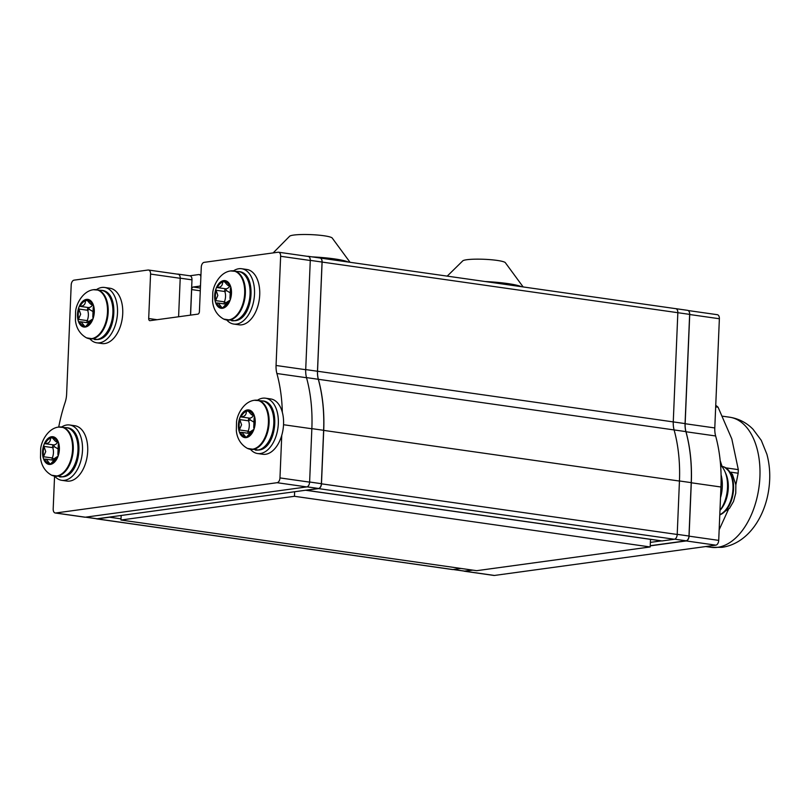<?xml version="1.0" encoding="UTF-8"?>
<svg xmlns="http://www.w3.org/2000/svg" width="810" height="810" viewBox="0 0 810 810"><rect width="100%" height="100%" fill="white"/><g stroke="black" fill="none" stroke-linecap="round" stroke-linejoin="round"><path stroke-width="1.21" d="M305.633 490.232A4.455 2.643 -81.9 0 0 305.866 490.283L661.608 540.938A4.455 2.643 -81.9 0 0 662.043 540.938L674.335 539.258A4.455 2.643 -81.9 0 0 677.211 534.468L679.448 481.049A117.045 69.316 98.1 0 0 674.102 429.938A18.427 10.915 98.1 0 1 673.262 421.888L677.838 312.721A4.455 2.643 -81.9 0 0 675.783 308.671L320.213 258.046M460.981 568.448L452.922 569.551A4.455 2.643 -81.9 0 1 452.476 569.541L96.744 518.896A4.455 2.643 -81.9 0 0 97.19 518.896L109.482 517.215A4.455 2.643 -81.9 0 0 110.17 516.972M190.583 315.12L191.656 289.575A2.379 1.407 98.1 0 1 193.185 287.024L199.412 286.173A2.379 1.407 -81.9 0 0 200.515 285.221M200.89 276.473A4.455 2.643 -81.9 0 0 199.098 274.57A4.455 2.643 -81.9 0 0 198.652 274.57L189.803 275.785M305.866 490.283A4.455 2.643 -81.9 0 0 306.312 490.283L318.603 488.602A4.455 2.643 -81.9 0 0 321.469 483.823L323.716 430.393A117.045 69.316 -81.9 0 0 318.37 379.293A18.427 10.915 98.1 0 1 317.53 371.243L322.107 262.075A4.455 2.643 -81.9 0 0 320.476 258.147M96.157 518.694A4.455 2.643 -81.9 0 0 96.744 518.896M294.648 491.741L294.455 496.297L120.974 520.03L121.156 515.474M650.501 539.359L650.187 546.952L294.455 496.297M650.187 546.952L476.705 570.685L120.974 520.03M463.745 571.03A4.455 2.643 -81.9 0 0 464.332 571.232L493.978 575.454A4.455 2.643 -81.9 0 0 494.424 575.454L715.837 545.16A4.455 2.643 -81.9 0 0 718.713 540.381L720.951 487.002A117.136 69.366 -81.9 0 0 715.635 435.972A18.427 10.915 98.1 0 1 714.795 427.943L719.371 318.745A4.455 2.643 -81.9 0 0 717.316 314.695L688.186 310.544M464.332 571.232A4.455 2.643 -81.9 0 0 464.778 571.232L472.837 570.129M650.238 545.859L686.192 540.938A4.455 2.643 -81.9 0 0 689.067 536.159L691.305 482.78A117.136 69.366 -81.9 0 0 685.989 431.75A18.427 10.915 98.1 0 1 685.149 423.721L689.725 314.523A4.455 2.643 -81.9 0 0 689.037 311.445M179.506 275.208A4.455 2.643 -81.9 0 0 178.068 274.114A4.455 2.643 -81.9 0 0 177.623 274.104L177.41 274.134M85.546 517.175L96.663 518.764A4.455 2.643 -81.9 0 0 97.109 518.764L318.522 488.47A4.455 2.643 -81.9 0 0 321.388 483.692L323.625 430.302A117.136 69.366 -81.9 0 0 318.31 379.283A18.427 10.915 98.1 0 1 317.479 371.253L322.056 262.045A4.455 2.643 -81.9 0 0 320.001 258.005L308.144 256.314A4.455 2.643 -81.9 0 0 307.699 256.314L307.486 256.345M309.582 257.418A4.455 2.643 -81.9 0 0 308.144 256.314M189.479 275.795A4.455 2.643 98.1 0 1 189.925 275.795A4.455 2.643 98.1 0 1 191.98 279.845L180.205 278.174M190.502 315.141L191.98 279.845M282.325 412.29A117.136 69.366 -81.9 0 0 276.899 373.511A18.427 10.915 98.1 0 1 276.058 365.482L280.635 256.274A4.455 2.643 -81.9 0 0 278.579 252.224A4.455 2.643 -81.9 0 0 278.134 252.224L204.15 262.349A4.455 2.643 -81.9 0 0 201.275 267.128L199.412 311.577A2.379 1.407 98.1 0 1 197.883 314.128L150.032 320.669A2.379 1.407 98.1 0 1 149.789 320.669A2.379 1.407 98.1 0 1 148.696 318.512L150.559 274.074A4.455 2.643 -81.9 0 0 148.503 270.024A4.455 2.643 -81.9 0 0 148.058 270.024L74.064 280.149A4.455 2.643 -81.9 0 0 71.199 284.928L66.622 394.136A18.427 10.915 98.1 0 1 65.104 402.489A117.136 69.366 -81.9 0 0 58.725 427.032A24.725 14.641 -81.9 0 0 58.492 427.072C47.577 428.49 41.108 441.976 40.682 448.892L40.5 457.447C40.814 461.376 42.535 470.175 51.627 475.217A24.725 14.641 -81.9 0 0 56.67 475.996A24.725 14.641 -81.9 0 0 72.566 449.479A24.725 14.641 -81.9 0 0 58.715 427.032M54.564 476.148L53.187 508.943A4.455 2.643 -81.9 0 0 55.242 512.993A4.455 2.643 -81.9 0 0 55.688 512.993L277.101 482.699A4.455 2.643 -81.9 0 0 279.966 477.91L281.758 435.314M55.242 512.993L84.888 517.205A4.455 2.643 -81.9 0 0 85.334 517.205L306.747 486.921A4.455 2.643 -81.9 0 0 309.612 482.132L311.85 428.753A117.136 69.366 -81.9 0 0 306.534 377.733A18.427 10.915 98.1 0 1 305.704 369.704L310.281 260.496A4.455 2.643 -81.9 0 0 308.225 256.446L278.579 252.224M177.704 274.246A4.455 2.643 98.1 0 1 178.149 274.246A4.455 2.643 98.1 0 1 180.205 278.296L150.559 274.074M178.595 316.761L180.205 278.296M453.134 569.521L464.251 571.101A4.455 2.643 -81.9 0 0 464.697 571.101L472.311 570.058M650.238 545.717L686.111 540.807A4.455 2.643 -81.9 0 0 688.976 536.028L691.213 482.638A117.136 69.366 -81.9 0 0 685.908 431.619A18.427 10.915 98.1 0 1 685.068 423.589L689.644 314.381A4.455 2.643 -81.9 0 0 687.589 310.341L675.732 308.65A4.455 2.643 -81.9 0 0 675.52 308.63M650.379 542.386L661.294 540.888M725.902 467.866L738.305 469.628A79.643 47.172 98.1 0 1 738.153 473.222L730.904 472.19M715.736 405.587L716.232 405.658A79.643 47.172 98.1 0 1 718.055 407.197L715.676 406.863M738.305 469.628L731.815 438.929L718.055 407.197M720.171 460.556L722.054 466.368M719.148 529.811L728.332 509.642M735.855 484.836L738.153 473.222M43.284 451.615A12.788 7.574 -81.9 0 0 43.659 456.354A9.487 5.619 98.1 0 1 43.507 456.729A1.681 0.992 -81.9 0 0 43.305 457.66A1.681 0.992 -81.9 0 0 43.406 458.48A1.681 0.992 -81.9 0 0 44.074 459.189A1.681 0.992 -81.9 0 0 44.307 459.179A9.487 5.619 98.1 0 1 44.56 459.128A12.788 7.574 -81.9 0 0 49.43 463.249A9.487 5.619 98.1 0 1 49.532 463.603A1.681 0.992 -81.9 0 0 50.23 464.393A1.681 0.992 -81.9 0 0 50.392 464.393A1.681 0.992 -81.9 0 0 51.334 463.36A9.487 5.619 98.1 0 1 51.476 462.966A12.788 7.574 -81.9 0 0 56.74 457.458A9.487 5.619 98.1 0 1 56.994 457.437A1.681 0.992 -81.9 0 0 57.966 456.486A1.681 0.992 -81.9 0 0 58.006 454.744A9.487 5.619 98.1 0 1 57.885 454.41A12.788 7.574 -81.9 0 0 58.29 444.771A9.487 5.619 98.1 0 1 58.441 444.396A1.681 0.992 -81.9 0 0 58.543 442.645A1.681 0.992 -81.9 0 0 57.874 441.936A1.681 0.992 -81.9 0 0 57.652 441.946A9.487 5.619 98.1 0 1 57.389 441.997A12.788 7.574 -81.9 0 0 52.529 437.876A9.487 5.619 98.1 0 1 52.417 437.522A1.681 0.992 -81.9 0 0 51.718 436.732A1.681 0.992 -81.9 0 0 51.556 436.732A1.681 0.992 -81.9 0 0 50.615 437.764A9.487 5.619 98.1 0 1 50.483 438.159A12.788 7.574 -81.9 0 0 45.208 443.667A9.487 5.619 98.1 0 1 44.955 443.688A1.681 0.992 -81.9 0 0 43.983 444.639A1.681 0.992 -81.9 0 0 43.821 445.49A1.681 0.992 -81.9 0 0 43.942 446.381A9.487 5.619 98.1 0 1 44.064 446.715A12.788 7.574 -81.9 0 0 43.284 451.615M44.064 446.715L45.735 451.575L43.659 456.354M57.824 442.219A9.487 5.619 98.1 0 1 53.733 444.933A1.681 0.992 -81.9 0 0 52.589 446.735A1.681 0.992 -81.9 0 0 52.721 447.626A9.487 5.619 98.1 0 1 52.285 457.974A1.681 0.992 -81.9 0 0 52.083 458.916A1.681 0.992 -81.9 0 0 52.346 460.07M57.885 454.41L58.29 444.771M51.476 462.966L56.74 457.458M44.56 459.128L46.15 459.189L49.43 463.249M50.483 438.159C50.574 441.642 48.823 443.475 45.208 443.667M52.529 437.876C54.928 441.045 56.558 442.422 57.389 441.997L58.381 442.3M58.057 456.172L53.865 458.885L53.197 460.191M58.36 449.094L54.371 446.715L52.721 447.626L43.942 446.381M239.132 424.825A12.788 7.574 -81.9 0 0 239.507 429.553A9.487 5.619 98.1 0 1 239.355 429.938A1.681 0.992 -81.9 0 0 239.152 430.869A1.681 0.992 -81.9 0 0 239.244 431.679A1.681 0.992 -81.9 0 0 239.922 432.388A1.681 0.992 -81.9 0 0 240.145 432.378A9.487 5.619 98.1 0 1 240.408 432.327A12.788 7.574 -81.9 0 0 245.268 436.458A9.487 5.619 98.1 0 1 245.379 436.813A1.681 0.992 -81.9 0 0 246.068 437.602A1.681 0.992 -81.9 0 0 246.24 437.602A1.681 0.992 -81.9 0 0 247.182 436.56A9.487 5.619 98.1 0 1 247.313 436.175A12.788 7.574 -81.9 0 0 252.588 430.667A9.487 5.619 98.1 0 1 252.841 430.647A1.681 0.992 -81.9 0 0 253.803 429.695A1.681 0.992 -81.9 0 0 253.854 427.953A9.487 5.619 98.1 0 1 253.732 427.609A12.788 7.574 -81.9 0 0 254.127 417.98A9.487 5.619 98.1 0 1 254.279 417.606A1.681 0.992 -81.9 0 0 254.391 415.854A1.681 0.992 -81.9 0 0 253.712 415.145A1.681 0.992 -81.9 0 0 253.489 415.155A9.487 5.619 98.1 0 1 253.236 415.206A12.788 7.574 -81.9 0 0 248.366 411.085A9.487 5.619 98.1 0 1 248.265 410.731A1.681 0.992 -81.9 0 0 247.566 409.931A1.681 0.992 -81.9 0 0 247.394 409.931A1.681 0.992 -81.9 0 0 246.453 410.974A9.487 5.619 98.1 0 1 246.321 411.358A12.788 7.574 -81.9 0 0 241.056 416.877A9.487 5.619 98.1 0 1 240.793 416.897A1.681 0.992 -81.9 0 0 239.831 417.849A1.681 0.992 -81.9 0 0 239.659 418.699A1.681 0.992 -81.9 0 0 239.79 419.59A9.487 5.619 98.1 0 1 239.912 419.924A12.788 7.574 -81.9 0 0 239.132 424.825M239.912 419.924L241.572 424.784L239.507 429.553M253.662 415.429A9.487 5.619 98.1 0 1 249.571 418.142A1.681 0.992 -81.9 0 0 248.437 419.944A1.681 0.992 -81.9 0 0 248.559 420.835A9.487 5.619 98.1 0 1 248.123 431.183A1.681 0.992 -81.9 0 0 247.921 432.115A1.681 0.992 -81.9 0 0 248.184 433.279M253.732 427.609L254.127 417.98M247.313 436.175L252.588 430.667M240.408 432.327L241.998 432.398L245.268 436.458M246.321 411.358C246.422 414.852 244.66 416.684 241.056 416.877M248.366 411.085C250.776 414.254 252.396 415.631 253.236 415.206L254.229 415.51M253.905 429.381L249.703 432.094L249.035 433.401M254.208 422.304L250.209 419.914L248.559 420.835L239.79 419.59M78.205 314.26A12.788 7.574 -81.9 0 0 78.58 318.998A9.487 5.619 98.1 0 1 78.428 319.373A1.681 0.992 -81.9 0 0 78.226 320.304A1.681 0.992 -81.9 0 0 78.327 321.125A1.681 0.992 -81.9 0 0 78.995 321.833A1.681 0.992 -81.9 0 0 79.228 321.823A9.487 5.619 98.1 0 1 79.481 321.772A12.788 7.574 -81.9 0 0 84.351 325.893A9.487 5.619 98.1 0 1 84.453 326.248A1.681 0.992 -81.9 0 0 85.151 327.037A1.681 0.992 -81.9 0 0 85.313 327.037A1.681 0.992 -81.9 0 0 86.255 326.005A9.487 5.619 98.1 0 1 86.397 325.61A12.788 7.574 -81.9 0 0 91.662 320.102A9.487 5.619 98.1 0 1 91.915 320.082A1.681 0.992 -81.9 0 0 92.887 319.13A1.681 0.992 -81.9 0 0 92.927 317.388A9.487 5.619 98.1 0 1 92.806 317.054A12.788 7.574 -81.9 0 0 93.211 307.415A9.487 5.619 98.1 0 1 93.363 307.041A1.681 0.992 -81.9 0 0 93.464 305.299A1.681 0.992 -81.9 0 0 92.796 304.58A1.681 0.992 -81.9 0 0 92.563 304.59A9.487 5.619 98.1 0 1 92.31 304.641A12.788 7.574 -81.9 0 0 87.439 300.52A9.487 5.619 98.1 0 1 87.338 300.166A1.681 0.992 -81.9 0 0 86.64 299.376A1.681 0.992 -81.9 0 0 86.478 299.376A1.681 0.992 -81.9 0 0 85.536 300.409A9.487 5.619 98.1 0 1 85.404 300.804A12.788 7.574 -81.9 0 0 80.129 306.312A9.487 5.619 98.1 0 1 79.876 306.332A1.681 0.992 -81.9 0 0 78.904 307.284A1.681 0.992 -81.9 0 0 78.732 308.134A1.681 0.992 -81.9 0 0 78.864 309.025A9.487 5.619 98.1 0 1 78.985 309.359A12.788 7.574 -81.9 0 0 78.205 314.26M78.985 309.359L80.656 314.219L78.58 318.998M92.745 304.864A9.487 5.619 98.1 0 1 88.654 307.577A1.681 0.992 -81.9 0 0 87.51 309.38A1.681 0.992 -81.9 0 0 87.642 310.281A9.487 5.619 98.1 0 1 87.207 320.618A1.681 0.992 -81.9 0 0 87.004 321.56A1.681 0.992 -81.9 0 0 87.267 322.724M92.806 317.054L93.211 307.415M86.397 325.61L91.662 320.102M79.481 321.772L81.071 321.833L84.351 325.893M85.404 300.804C85.495 304.287 83.744 306.119 80.129 306.312M87.439 300.52C89.849 303.689 91.479 305.066 92.31 304.641L93.302 304.945M92.978 318.816L88.786 321.529L88.118 322.836M93.282 311.739L89.292 309.359L87.642 310.281L78.864 309.025M215.389 295.488A12.788 7.574 -81.9 0 0 215.764 300.226A9.487 5.619 98.1 0 1 215.612 300.601A1.681 0.992 -81.9 0 0 215.409 301.543A1.681 0.992 -81.9 0 0 215.5 302.353A1.681 0.992 -81.9 0 0 216.179 303.061A1.681 0.992 -81.9 0 0 216.402 303.051A9.487 5.619 98.1 0 1 216.665 303.001A12.788 7.574 -81.9 0 0 221.525 307.122A9.487 5.619 98.1 0 1 221.636 307.476A1.681 0.992 -81.9 0 0 222.325 308.276A1.681 0.992 -81.9 0 0 222.497 308.276A1.681 0.992 -81.9 0 0 223.439 307.233A9.487 5.619 98.1 0 1 223.57 306.848A12.788 7.574 -81.9 0 0 228.845 301.33A9.487 5.619 98.1 0 1 229.098 301.32A1.681 0.992 -81.9 0 0 230.06 300.358A1.681 0.992 -81.9 0 0 230.111 298.617A9.487 5.619 98.1 0 1 229.989 298.283A12.788 7.574 -81.9 0 0 230.384 288.654A9.487 5.619 98.1 0 1 230.536 288.279A1.681 0.992 -81.9 0 0 230.648 286.527A1.681 0.992 -81.9 0 0 229.969 285.819A1.681 0.992 -81.9 0 0 229.746 285.829A9.487 5.619 98.1 0 1 229.493 285.879A12.788 7.574 -81.9 0 0 224.623 281.758A9.487 5.619 98.1 0 1 224.522 281.394A1.681 0.992 -81.9 0 0 223.823 280.604A1.681 0.992 -81.9 0 0 223.651 280.604A1.681 0.992 -81.9 0 0 222.709 281.647A9.487 5.619 98.1 0 1 222.578 282.032A12.788 7.574 -81.9 0 0 217.313 287.54A9.487 5.619 98.1 0 1 217.05 287.56A1.681 0.992 -81.9 0 0 216.088 288.522A1.681 0.992 -81.9 0 0 215.916 289.362A1.681 0.992 -81.9 0 0 216.047 290.264A9.487 5.619 98.1 0 1 216.169 290.598A12.788 7.574 -81.9 0 0 215.389 295.488M216.169 290.598L217.829 295.458L215.764 300.226M229.918 286.102A9.487 5.619 98.1 0 1 225.828 288.816A1.681 0.992 -81.9 0 0 224.694 290.618A1.681 0.992 -81.9 0 0 224.815 291.509A9.487 5.619 98.1 0 1 224.38 301.857A1.681 0.992 -81.9 0 0 224.178 302.788A1.681 0.992 -81.9 0 0 224.441 303.952M229.989 298.283L230.384 288.654M223.57 306.848L228.845 301.33M216.665 303.001L218.254 303.072L221.525 307.122M222.578 282.032C222.679 285.515 220.917 287.358 217.313 287.54M224.623 281.758C227.033 284.928 228.653 286.294 229.493 285.879L230.485 286.173M230.161 300.054L225.96 302.758L225.291 304.074M230.465 292.977L226.476 290.587L224.815 291.509L216.047 290.264M61.651 427.012A27.945 16.554 98.1 0 1 66.835 424.987A27.945 16.554 98.1 0 1 69.62 424.987L74.834 425.736A27.945 16.554 98.1 0 1 87.551 453.418A27.945 16.554 98.1 0 1 69.741 481.069A27.945 16.554 98.1 0 1 66.957 481.069L61.742 480.32A27.945 16.554 98.1 0 1 54.655 476.158M69.62 424.987A27.945 16.554 98.1 0 1 82.336 452.668A27.945 16.554 98.1 0 1 64.516 480.33A27.945 16.554 98.1 0 1 61.742 480.32M720.495 497.785A27.945 16.554 -81.9 0 0 721.062 474.751M719.969 510.421A27.945 16.554 -81.9 0 0 720.586 465.132M257.489 400.211A27.945 16.554 98.1 0 1 262.683 398.196A27.945 16.554 98.1 0 1 265.457 398.196L270.682 398.935A27.945 16.554 98.1 0 1 283.399 426.617A27.945 16.554 98.1 0 1 265.579 454.278A27.945 16.554 98.1 0 1 262.805 454.268L257.58 453.529A27.945 16.554 98.1 0 1 250.493 449.368M265.457 398.196A27.945 16.554 98.1 0 1 278.174 425.878A27.945 16.554 98.1 0 1 260.364 453.529A27.945 16.554 98.1 0 1 257.58 453.529M96.451 289.636A27.945 16.554 98.1 0 1 101.857 287.469A27.945 16.554 98.1 0 1 104.632 287.479L109.856 288.218A27.945 16.554 98.1 0 1 122.573 315.9A27.945 16.554 98.1 0 1 104.753 343.551A27.945 16.554 98.1 0 1 101.979 343.551L96.754 342.812A27.945 16.554 98.1 0 1 89.849 338.843M104.632 287.479A27.945 16.554 98.1 0 1 117.349 315.161A27.945 16.554 98.1 0 1 99.539 342.812A27.945 16.554 98.1 0 1 96.754 342.812M233.503 270.854A27.945 16.554 98.1 0 1 238.859 268.728A27.945 16.554 98.1 0 1 241.633 268.728L246.847 269.477A27.945 16.554 98.1 0 1 259.565 297.159A27.945 16.554 98.1 0 1 241.755 324.81A27.945 16.554 98.1 0 1 238.97 324.81L233.756 324.061A27.945 16.554 98.1 0 1 226.79 320.041M241.633 268.728A27.945 16.554 98.1 0 1 254.35 296.419A27.945 16.554 98.1 0 1 236.54 324.071A27.945 16.554 98.1 0 1 233.756 324.061M485.109 281.526A40.733 5.457 2.4 0 1 488.714 281.718A40.733 5.457 2.4 0 1 521.488 286.7M447.211 276.129L462.885 260.749A21.556 2.886 2.4 0 1 487.053 259.433A21.556 2.886 2.4 0 1 505.217 262.521L523.149 286.942M312.144 256.881A40.733 5.457 2.4 0 1 347.034 261.549A40.733 5.457 2.4 0 1 348.361 262.055M273.152 252.912L289.767 236.095A21.556 2.886 2.4 0 1 308.458 234.546A21.556 2.886 2.4 0 1 330.571 237.148A21.556 2.886 2.4 0 1 332.09 237.867L350.031 262.288M200.283 290.8L191.656 289.575M97.19 518.896L452.922 569.551M121.014 518.856L109.482 517.215M306.312 490.283L662.043 540.938M674.335 539.258L318.603 488.602M321.469 483.823L677.211 534.468M679.448 481.049L323.716 430.393M685.908 431.619L318.37 379.293M317.53 371.243L685.068 423.589M689.644 314.381L322.107 262.075M200.404 288.056L193.185 287.024M200.475 286.325L199.412 286.173M464.778 571.232L494.424 575.454M686.192 540.938L715.837 545.16M689.067 536.159L718.713 540.381M691.305 482.78L720.951 487.002M685.989 431.75L715.635 435.972M685.149 423.721L714.795 427.943M689.725 314.523L719.371 318.745M85.769 517.144L97.109 518.764M307.071 486.84L318.522 488.47M309.623 482.011L321.388 483.692M311.86 428.632L323.625 430.302M306.504 377.602L318.31 379.283M305.704 369.583L317.479 371.253M310.281 260.375L322.056 262.045M55.688 512.993L85.334 517.205M277.101 482.699L306.747 486.921M279.966 477.91L309.612 482.132M283.53 424.724L311.85 428.753M276.899 373.511L306.534 377.733M276.058 365.482L305.704 369.704M280.635 256.274L310.281 260.496M148.696 318.512L157.079 319.707M453.357 569.491L464.697 571.101M674.659 539.176L686.111 540.807M677.211 534.347L688.976 536.028M679.448 480.968L691.213 482.638M717.66 547.317A65.711 38.91 -81.9 0 0 759.547 482.294A65.711 38.91 -81.9 0 0 729.648 417.211C738.72 418.638 746.506 422.648 752.996 429.219L761.279 440.356L766.867 454.167C769.844 465.163 770.512 476.665 768.872 488.673C765.085 517.144 747.782 543.652 721.994 547.337L711.119 547.307A65.711 38.91 -81.9 0 0 717.66 547.317M43.406 458.48A13.973 8.272 -81.9 0 0 50.392 464.393A13.973 8.272 -81.9 0 0 57.966 456.486A13.973 8.272 -81.9 0 0 58.543 442.645A13.973 8.272 -81.9 0 0 51.556 436.732A13.973 8.272 -81.9 0 0 43.983 444.639A13.973 8.272 -81.9 0 0 43.406 458.48M53.237 475.804A24.826 14.701 -81.9 0 0 54.827 476.189A24.826 14.701 -81.9 0 0 57.297 476.189A24.826 14.701 -81.9 0 0 73.123 451.626A24.826 14.701 -81.9 0 0 61.823 427.032A24.826 14.701 -81.9 0 0 60.193 426.951M59.535 476.857A24.826 14.701 -81.9 0 0 62.005 476.857A24.826 14.701 -81.9 0 0 77.831 452.294A24.826 14.701 -81.9 0 0 66.531 427.7C85.475 428.328 81.577 476.017 62.593 476.857L51.627 475.217M51.121 463.826L49.532 463.603M53.865 458.885L52.285 457.974L43.507 456.729M54.371 446.715L53.733 444.933L44.955 443.688M52.65 438.058L50.615 437.764M723.138 466.671A24.725 14.641 98.1 0 1 724.737 467.259A24.725 14.641 98.1 0 1 733.374 491.457A24.725 14.641 98.1 0 1 719.776 514.897M721.72 466.317A24.826 14.701 98.1 0 1 732.979 488.744A24.826 14.701 98.1 0 1 719.786 514.644M725.395 472.726A24.826 14.701 98.1 0 1 720.039 510.33M254.563 400.241A24.725 14.641 -81.9 0 0 254.33 400.282C243.415 401.699 236.955 415.186 236.52 422.101L236.338 430.657C236.652 434.575 238.383 443.374 247.475 448.426A24.725 14.641 -81.9 0 0 252.507 449.206A24.725 14.641 -81.9 0 0 268.414 422.688A24.725 14.641 -81.9 0 0 254.563 400.241M239.244 431.679A13.973 8.272 -81.9 0 0 246.24 437.602A13.973 8.272 -81.9 0 0 253.803 429.695A13.973 8.272 -81.9 0 0 254.391 415.854A13.973 8.272 -81.9 0 0 247.394 409.931A13.973 8.272 -81.9 0 0 239.831 417.849A13.973 8.272 -81.9 0 0 239.244 431.679M249.075 449.013A24.826 14.701 -81.9 0 0 250.675 449.388A24.826 14.701 -81.9 0 0 253.135 449.398A24.826 14.701 -81.9 0 0 268.971 424.835A24.826 14.701 -81.9 0 0 257.671 400.241A24.826 14.701 -81.9 0 0 256.031 400.16M255.373 450.066A24.826 14.701 -81.9 0 0 257.843 450.066A24.826 14.701 -81.9 0 0 273.669 425.503A24.826 14.701 -81.9 0 0 262.369 400.909C281.323 401.537 277.415 449.226 258.43 450.066L247.475 448.426M246.959 437.035L245.379 436.813M249.703 432.094L248.123 431.183L239.355 429.938M250.209 419.914L249.571 418.142L240.793 416.897M248.498 411.267L246.453 410.974M93.636 289.676A24.725 14.641 -81.9 0 0 93.403 289.717C82.499 291.144 76.029 304.621 75.603 311.536L75.421 320.092C75.735 324.02 77.456 332.819 86.549 337.861A24.725 14.641 -81.9 0 0 91.591 338.651A24.725 14.641 -81.9 0 0 107.487 312.133A24.725 14.641 -81.9 0 0 93.636 289.676M78.327 321.125A13.973 8.272 -81.9 0 0 85.313 327.037A13.973 8.272 -81.9 0 0 92.887 319.13A13.973 8.272 -81.9 0 0 93.464 305.299A13.973 8.272 -81.9 0 0 86.478 299.376A13.973 8.272 -81.9 0 0 78.904 307.284A13.973 8.272 -81.9 0 0 78.327 321.125M88.158 338.448A24.826 14.701 -81.9 0 0 89.748 338.833A24.826 14.701 -81.9 0 0 92.218 338.833A24.826 14.701 -81.9 0 0 108.044 314.27A24.826 14.701 -81.9 0 0 96.744 289.676A24.826 14.701 -81.9 0 0 95.104 289.595M94.456 339.501A24.826 14.701 -81.9 0 0 96.927 339.501A24.826 14.701 -81.9 0 0 112.752 314.938A24.826 14.701 -81.9 0 0 101.453 290.344C120.396 290.972 116.488 338.661 97.514 339.501L86.549 337.861M86.042 326.47L84.453 326.248M88.786 321.529L87.207 320.618L78.428 319.373M89.292 309.359L88.654 307.577L79.876 306.332M87.571 300.702L85.536 300.409M230.82 270.915A24.725 14.641 -81.9 0 0 230.587 270.945C219.672 272.373 213.212 285.859 212.777 292.764L212.595 301.32C212.909 305.248 214.64 314.047 223.732 319.089A24.725 14.641 -81.9 0 0 228.764 319.879A24.725 14.641 -81.9 0 0 244.671 293.362A24.725 14.641 -81.9 0 0 230.82 270.915M215.5 302.353A13.973 8.272 -81.9 0 0 222.497 308.276A13.973 8.272 -81.9 0 0 230.06 300.358A13.973 8.272 -81.9 0 0 230.648 286.527A13.973 8.272 -81.9 0 0 223.651 280.604A13.973 8.272 -81.9 0 0 216.088 288.522A13.973 8.272 -81.9 0 0 215.5 302.353M225.332 319.677A24.826 14.701 -81.9 0 0 226.932 320.061A24.826 14.701 -81.9 0 0 229.392 320.061A24.826 14.701 -81.9 0 0 245.227 295.498A24.826 14.701 -81.9 0 0 233.928 270.915A24.826 14.701 -81.9 0 0 232.288 270.834M231.63 320.73A24.826 14.701 -81.9 0 0 234.1 320.74A24.826 14.701 -81.9 0 0 249.925 296.166A24.826 14.701 -81.9 0 0 238.636 271.583C257.58 272.211 253.672 319.899 234.687 320.74L223.732 319.089M223.216 307.709L221.636 307.476M225.96 302.758L224.38 301.857L215.612 300.601M226.476 290.587L225.828 288.816L217.05 287.56M224.755 281.941L222.709 281.647M200.951 274.833L199.098 274.57M189.925 275.795L178.068 274.114M178.149 274.246L148.503 270.024M722.591 416.208L729.648 417.211M705.743 546.547L711.119 547.307M58.492 427.072L66.531 427.7M53.845 460.293L46.15 459.189M721.548 466.287L724.737 467.259L732.432 474.376L735.855 484.815L735.753 493.179L733.536 501.441L729.506 508.305L719.776 514.978M254.33 400.282L262.369 400.909M249.682 433.492L241.998 432.398M93.403 289.717L101.453 290.344M88.766 322.937L81.071 321.833M230.587 270.945L238.636 271.583M225.939 304.165L218.254 303.072"/></g></svg>
